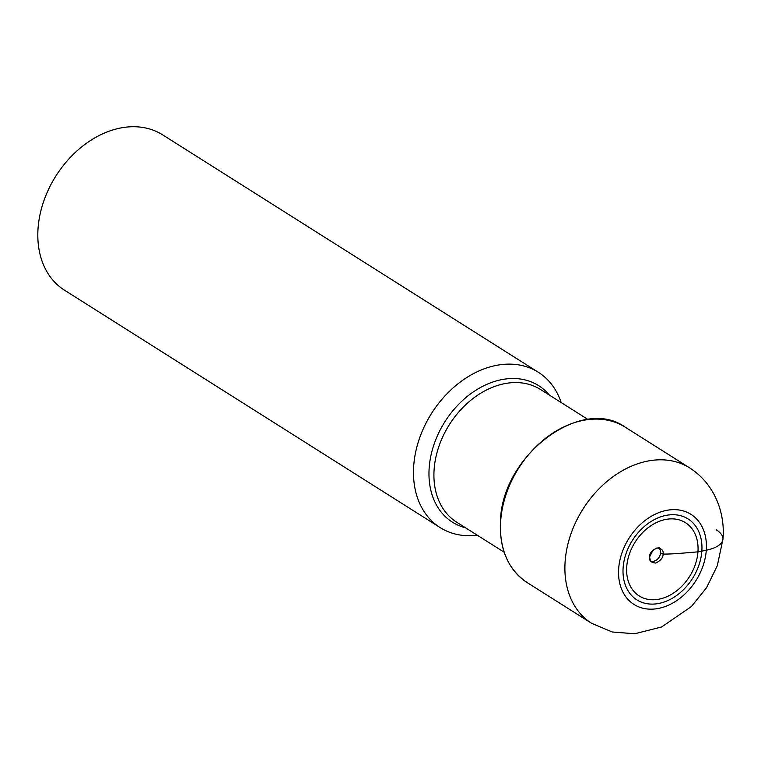 <?xml version="1.0" encoding="UTF-8"?>
<svg xmlns="http://www.w3.org/2000/svg" width="761" height="761" viewBox="0 0 761 761"><rect width="100%" height="100%" fill="white"/><g stroke="black" fill="none" stroke-linecap="round" stroke-linejoin="round"><path stroke-width="1.14" d="M658.684 547.958A7.667 5.698 -57.7 0 1 660.558 552.886A7.667 5.698 -57.7 0 1 656.886 559.706A7.667 5.698 -57.7 0 1 650.512 560.886M626.731 566.793A43.32 32.19 122.3 0 0 659.492 599.078A43.32 32.19 122.3 0 0 697.951 551.839A43.32 32.19 122.3 0 0 665.19 519.554A43.32 32.19 122.3 0 0 626.731 566.793M660.558 552.886L663.078 554.094C669.728 554.046 672.876 554.065 697.951 551.839L701.832 551.145A47.876 35.577 -57.7 0 1 659.33 603.349A47.876 35.577 -57.7 0 1 623.126 567.658A47.876 35.577 -57.7 0 1 665.628 515.463A47.876 35.577 -57.7 0 1 701.832 551.145L706.294 550.213A38.583 15.106 4.1 0 0 716.177 529.761M440.162 527.601L64.495 290.198A91.881 68.281 -57.7 0 1 38.05 228.386A91.881 68.281 -57.7 0 1 84.547 144.676A91.881 68.281 -57.7 0 1 162.654 134.859L538.322 372.262A91.881 68.281 122.3 0 0 460.215 382.079A91.881 68.281 122.3 0 0 413.718 465.78A91.881 68.281 122.3 0 0 440.162 527.601A91.881 68.281 122.3 0 0 477.328 535.24M561.18 402.55A91.881 68.281 122.3 0 0 538.322 372.262M618.674 568.6A53.299 39.61 122.3 0 0 658.978 608.324A53.299 39.61 122.3 0 0 706.294 550.213A53.299 39.61 122.3 0 0 665.989 510.488A53.299 39.61 122.3 0 0 618.674 568.6M565.128 561.456A91.881 68.281 122.3 0 0 591.573 623.278L612.244 631.991L634.741 633.761L661.604 626.978L691.359 606.574L706.579 587.654L717.309 565.708L722.95 539.178C725.3 514.027 715.34 484.357 689.742 467.939A91.881 68.281 122.3 0 0 611.635 477.756A91.881 68.281 122.3 0 0 565.128 561.456M591.573 623.278L527.135 582.565A91.881 68.281 -57.7 0 1 500.7 520.743A91.881 68.281 -57.7 0 1 547.197 437.042A91.881 68.281 -57.7 0 1 625.304 427.225L689.742 467.939M650.455 560.971L649.571 556.9C649.437 553.447 651.873 550.46 656.867 547.968C661.651 548.405 663.725 550.45 663.078 554.094C663.212 557.585 660.776 560.572 655.782 563.054C650.997 562.617 648.924 560.581 649.571 556.928L653.138 549.918C657.77 547.806 659.787 547.197 659.197 548.091L658.731 547.872M549.385 395.102A80.742 60.005 122.3 0 0 477.489 389.242A80.742 60.005 122.3 0 0 429.175 467.834A80.742 60.005 122.3 0 0 465.532 527.782M504.134 552.182L456.705 522.208A78.478 58.321 -57.7 0 1 434.122 469.394A78.478 58.321 -57.7 0 1 473.837 397.898A78.478 58.321 -57.7 0 1 540.557 389.518L587.987 419.492M527.135 582.565C507.968 569.523 499.083 548.824 500.491 520.457C502.327 455.002 581.765 395.53 625.304 427.225"/></g></svg>
